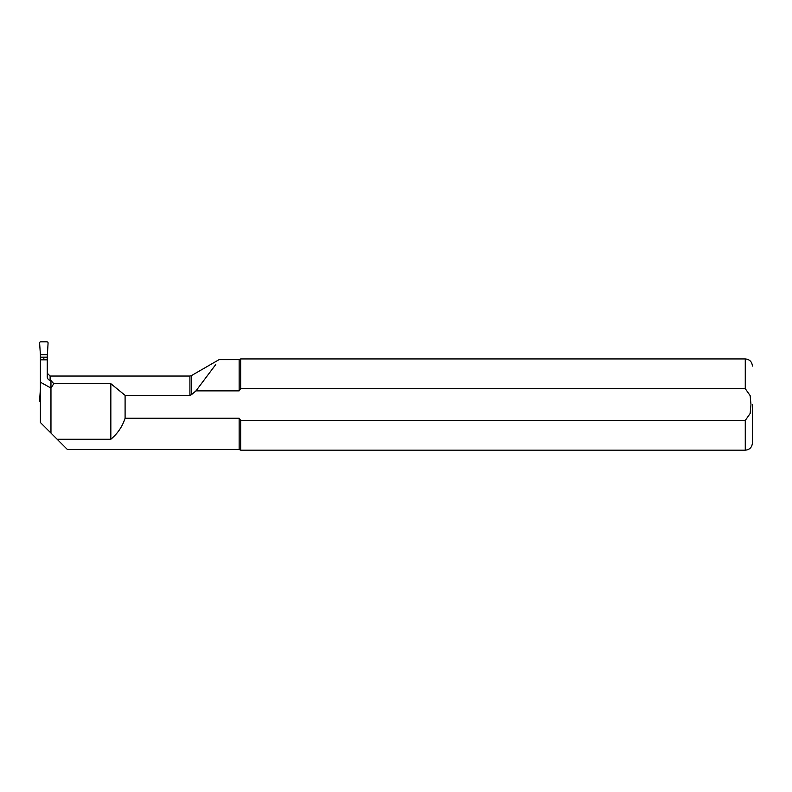 <?xml version="1.0" encoding="UTF-8"?>
<svg xmlns="http://www.w3.org/2000/svg" width="792" height="792" viewBox="0 0 792 792"><rect width="100%" height="100%" fill="white"/><g stroke="black" fill="none" stroke-linecap="round" stroke-linejoin="round"><path stroke-width="1.19" d="M47.263 357.192L47.263 376.111C47.065 378.15 48.015 379.625 50.114 380.536L50.965 380.536L50.965 433.066L40.412 422.522L40.412 354.658L39.6 342.995A1.158 1.138 46.3 0 1 40.729 341.827L46.936 341.827A1.158 1.138 -46.3 0 1 48.074 342.995L47.263 357.192L40.412 357.192M110.84 439.253L57.143 439.253L67.36 449.46L239.154 449.46L239.154 418.245L240.679 420.433L239.154 418.245L125.096 418.245C122.354 426.611 117.602 433.61 110.84 439.253L110.84 383.684L53.787 383.684L50.965 388.07L40.412 382.199M215.79 364.468L195.98 390.862L239.154 390.862L240.679 388.674L745.272 388.674L750.143 395.604L750.974 404.554L750.143 413.513L745.272 420.433L240.679 420.433L240.679 450.173L239.154 449.46M125.096 418.245L125.096 395.347L189.922 395.347L191.347 394.772L191.347 375.655L219.067 359.647L239.154 359.647L239.154 390.862M50.965 433.066L57.143 439.253M47.263 373.21L50.114 376.042L50.114 380.536M53.787 383.684L50.965 380.536M125.096 395.347L110.84 383.684M745.272 388.674L745.272 358.934L240.679 358.934L240.679 388.674M752.4 404.554L752.4 443.045L752.4 404.554M191.347 394.772L195.98 390.862M47.263 359.825L40.412 359.825M40.412 401.663A1.158 1.138 133.7 0 1 39.6 400.534L40.412 388.872M40.412 354.658L47.263 354.658M43.837 359.528L43.837 357.548M191.347 375.655L189.922 376.042L189.922 395.347M745.272 420.433L745.272 450.173L240.679 450.173M189.922 376.042L50.114 376.042M239.154 359.647L240.679 358.934M745.272 450.173C749.598 449.757 751.974 447.381 752.4 443.045M745.272 358.934C749.598 359.35 751.974 361.726 752.4 366.062M47.263 359.528L40.412 359.528"/></g></svg>
